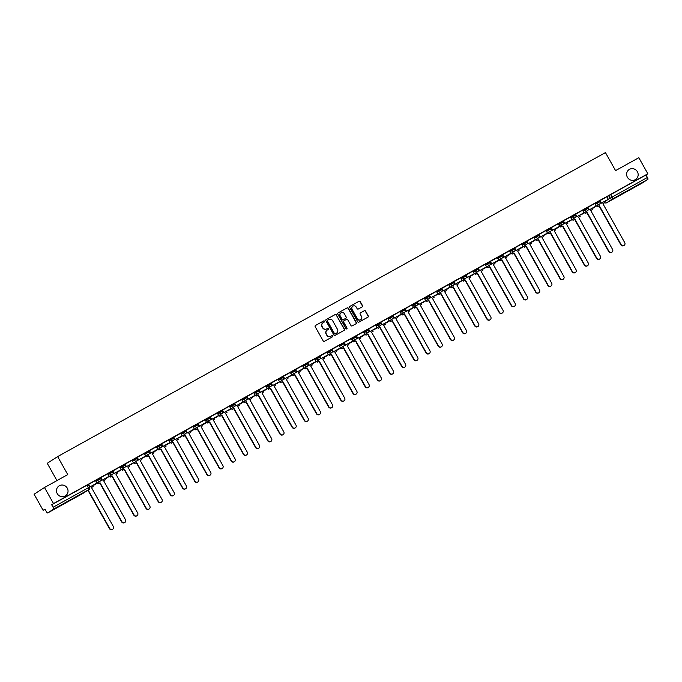 <?xml version="1.0" encoding="UTF-8"?>
<svg xmlns="http://www.w3.org/2000/svg" width="682" height="682" viewBox="0 0 682 682"><rect width="100%" height="100%" fill="white"/><g stroke="black" fill="none" stroke-linecap="round" stroke-linejoin="round"><path stroke-width="1.02" d="M324.487 321.188A0.639 0.614 57.1 0 0 323.643 320.932L315.502 325.45A0.912 0.878 57.1 0 0 315.178 326.669L323.191 340.932A0.912 0.878 57.1 0 0 324.402 341.307L332.543 336.789A0.639 0.614 57.1 0 0 332.765 335.936A0.639 0.614 57.1 0 0 331.921 335.68L330.864 336.26A2.907 2.805 57.1 0 1 326.985 335.084L326.32 333.899A2.907 2.805 57.1 0 1 327.351 329.994L328.4 329.415A0.639 0.614 57.1 0 0 328.63 328.562A0.639 0.614 57.1 0 0 327.778 328.306L326.729 328.886A2.907 2.805 57.1 0 1 322.85 327.71L322.185 326.525A2.907 2.805 57.1 0 1 323.208 322.629L324.265 322.04A0.639 0.614 57.1 0 0 324.487 321.188M324.172 322.092A0.639 0.614 57.1 0 0 323.438 321.069L315.365 325.544M332.449 336.84A0.639 0.614 57.1 0 0 331.708 335.808L330.864 336.26M328.306 329.466A0.639 0.614 57.1 0 0 327.573 328.434L326.729 328.886M627.397 177.277A5.925 5.712 57.1 0 0 635.607 179.485A5.925 5.712 57.1 0 0 637.389 171.736A5.925 5.712 57.1 0 0 629.171 169.528A5.925 5.712 57.1 0 0 627.397 177.277M57.262 493.657A5.925 5.712 57.1 0 0 65.481 495.865A5.925 5.712 57.1 0 0 67.254 488.107A5.925 5.712 57.1 0 0 59.044 485.899A5.925 5.712 57.1 0 0 57.262 493.657M362.193 306.866A0.912 0.878 57.1 0 0 362.517 305.647L360.267 301.649A0.912 0.878 57.1 0 0 359.056 301.282L350.019 306.295A0.912 0.878 57.1 0 0 349.695 307.514L357.709 321.785A0.912 0.878 57.1 0 0 358.92 322.151L367.956 317.13A0.912 0.878 57.1 0 0 368.28 315.911L365.561 311.077A0.912 0.878 57.1 0 0 364.35 310.711L360.488 312.859A0.912 0.878 57.1 0 0 360.164 314.078L361.511 316.474A2.43 2.344 57.1 0 1 360.778 319.653A2.43 2.344 57.1 0 1 357.411 318.75L352.142 309.355A2.43 2.344 57.1 0 1 352.867 306.175A2.43 2.344 57.1 0 1 356.234 307.079L357.112 308.648A0.912 0.878 57.1 0 0 358.323 309.014L362.193 306.866M83.042 493.333A1.85 1.85 0 0 0 83.144 493.274A1.85 1.782 57.1 0 1 83.051 493.333A1.85 0.494 61 0 1 83.034 493.342A1.85 0.494 61 0 1 83.042 493.333L47.68 512.958L88.933 489.531L53.571 509.147L47.689 512.949A1.85 0.494 -119 0 0 47.689 512.949A1.85 0.494 -119 0 1 46.367 511.602L44.961 509.104L43.119 510.289L34.1 494.22L44.492 487.502L67.757 474.595L57.646 456.582L605.454 152.597L615.565 170.611L638.829 157.695L647.84 173.774L53.511 503.572L51.679 504.765L53.077 507.263L89.589 487.05M44.492 487.502L53.511 503.572M336.439 314.871A0.912 0.878 57.1 0 0 335.229 314.504L326.192 319.517A0.912 0.878 57.1 0 0 325.868 320.736L333.873 335.007A0.912 0.878 57.1 0 0 335.084 335.373L344.129 330.352A0.912 0.878 57.1 0 0 344.453 329.142L336.235 314.999A0.912 0.878 57.1 0 0 335.024 314.632L326.056 319.611M338.102 312.91L347.147 307.889A0.912 0.878 57.1 0 1 348.357 308.255L356.362 322.526A0.912 0.878 57.1 0 1 356.047 323.745L352.176 325.894A0.912 0.878 57.1 0 1 350.966 325.527L347.718 319.739A0.912 0.878 57.1 0 0 346.507 319.372L343.941 320.796A0.912 0.878 57.1 0 0 343.617 322.015L346.993 328.033A0.639 0.614 57.1 0 1 346.806 328.869A0.639 0.614 57.1 0 1 345.927 328.63L337.786 314.121A0.912 0.878 57.1 0 1 338.102 312.91L338.008 312.97M606.946 196.825L608.668 195.717L610.075 198.223L647.406 177.465A1.85 0.494 61 0 1 647.9 179.349L642.018 183.151A1.85 0.494 61 0 1 642.009 183.151A1.85 0.494 61 0 1 642.001 183.16L606.656 202.767A1.85 1.782 -122.9 0 1 604.192 202.025L610.075 198.223A1.85 1.782 -122.9 0 0 612.538 198.965L606.656 202.767A1.85 0.494 61 0 1 606.648 202.776L642.009 183.151M43.119 510.289L45.029 509.232M56.956 480.588L47.254 463.3L57.646 456.582M647.84 173.774L646.007 174.959L647.406 177.465M53.571 509.147A1.85 0.494 -119 0 0 53.077 507.263M96.878 483.061L89.683 487.084L96.878 483.061L95.514 480.537L88.276 484.578M101.03 478.9L101.84 480.333L109.052 476.309L107.688 473.777L100.45 477.818M113.212 472.14L114.013 473.581L121.234 469.548L119.87 467.025L112.632 471.057M125.386 465.388L126.196 466.82L133.408 462.788L132.044 460.265L124.806 464.306M137.559 458.628L138.369 460.06L145.59 456.036L144.217 453.513L136.98 457.545M156.357 446.778L149.162 450.785M161.915 445.116L162.725 446.548L169.937 442.516L168.573 439.992L161.336 444.033M174.098 438.356L174.899 439.796L182.12 435.764L180.756 433.24L173.509 437.273M186.271 431.595L187.081 433.036L194.293 429.004L192.929 426.48L185.692 430.513M198.445 424.843L199.255 426.276L206.476 422.252L205.103 419.72L197.865 423.761M210.627 418.083L211.429 419.524L218.649 415.491L217.285 412.968L210.047 417M222.801 411.331L223.611 412.763L230.823 408.731L229.459 406.208L222.221 410.249M234.983 404.571L235.784 406.003L243.005 401.979L241.633 399.447L234.395 403.488M247.157 397.811L247.958 399.251L255.179 395.219L253.815 392.696L246.577 396.728M259.331 391.059L260.14 392.491L267.353 388.459L265.989 385.935L258.751 389.976M271.513 384.298L272.314 385.739L279.535 381.707L278.171 379.183L270.933 383.216M283.686 377.538L284.496 378.979L291.708 374.947L290.344 372.423L283.107 376.455M295.86 370.786L296.67 372.219L303.891 368.195L302.518 365.663L295.28 369.704M308.042 364.026L308.844 365.467L316.064 361.434L314.7 358.911L307.463 362.943M320.216 357.266L321.026 358.706L328.238 354.674L326.874 352.151L319.636 356.192M332.398 350.514L333.2 351.946L340.42 347.922L339.056 345.39L331.81 349.431M344.572 343.754L345.382 345.194L352.594 341.162L351.23 338.639L343.992 342.671M356.746 337.002L357.556 338.434L364.776 334.402L363.404 331.878L356.166 335.919M368.928 330.241L369.729 331.674L376.95 327.65L375.586 325.126L368.348 329.159M387.726 318.392L380.522 322.398M393.284 316.729L394.085 318.162L401.306 314.129L399.933 311.606L392.696 315.647M405.458 309.969L406.259 311.41L413.48 307.377L412.116 304.854L404.878 308.886M417.631 303.209L418.441 304.649L425.653 300.617L424.289 298.094L417.052 302.126M429.813 296.457L430.615 297.889L437.835 293.865L436.471 291.333L429.234 295.374M448.611 284.607L441.407 288.614M454.161 282.945L454.971 284.377L462.191 280.345L460.819 277.821L453.581 281.862M466.343 276.184L467.144 277.617L474.365 273.593L473.001 271.061L465.763 275.102M478.517 269.424L479.327 270.865L486.539 266.833L485.175 264.309L477.937 268.341M490.699 262.672L491.5 264.105L498.721 260.072L497.357 257.549L490.111 261.59M502.873 255.912L503.683 257.353L510.895 253.32L509.531 250.797L502.293 254.829M515.046 249.152L515.856 250.592L523.077 246.56L521.704 244.037L514.467 248.069M527.229 242.4L528.03 243.832L535.251 239.808L533.887 237.276L526.649 241.317M539.402 235.64L540.212 237.08L547.424 233.048L546.06 230.525L538.823 234.557M551.585 228.879L552.386 230.32L559.607 226.288L558.234 223.764L550.996 227.805M563.758 222.127L564.56 223.56L571.78 219.536L570.416 217.004L563.179 221.045M575.932 215.367L576.742 216.808L583.954 212.775L582.59 210.252L575.352 214.284M588.114 208.615L588.916 210.047L596.136 206.015L594.772 203.492L587.534 207.533M600.288 201.855L601.098 203.287L608.31 199.263L606.946 196.74L599.708 200.772M594.772 203.586L596.494 202.477L596.989 203.364L600.109 201.633A1.85 1.782 -122.9 0 1 599.452 204.114A1.85 1.782 -122.9 0 1 596.989 203.364L595.267 204.472M582.59 210.346L584.312 209.229L584.815 210.116L587.935 208.385A1.85 1.782 -122.9 0 1 587.279 210.866A1.85 1.782 -122.9 0 1 584.815 210.116L583.093 211.232M570.416 217.098L572.138 215.989L572.633 216.876L575.761 215.145A1.85 1.782 -122.9 0 1 575.105 217.626A1.85 1.782 -122.9 0 1 572.633 216.876L570.911 217.984M558.243 223.858L559.956 222.741L560.459 223.636L563.579 221.897A1.85 1.782 -122.9 0 1 562.923 224.387A1.85 1.782 -122.9 0 1 560.459 223.636L558.737 224.745M546.06 230.618L547.782 229.502L548.277 230.388L551.406 228.658A1.85 1.782 -122.9 0 1 550.749 231.138A1.85 1.782 -122.9 0 1 548.277 230.388L546.563 231.505M533.887 237.37L535.609 236.262L536.103 237.148L539.223 235.418A1.85 1.782 -122.9 0 1 538.575 237.899A1.85 1.782 -122.9 0 1 536.103 237.148L534.381 238.257M521.704 244.13L523.426 243.014L523.929 243.909L527.05 242.17A1.85 1.782 -122.9 0 1 526.393 244.65A1.85 1.782 -122.9 0 1 523.929 243.909L522.207 245.017M509.531 250.882L511.253 249.774L511.747 250.661L514.876 248.93A1.85 1.782 -122.9 0 1 514.219 251.411A1.85 1.782 -122.9 0 1 511.747 250.661L510.025 251.777M497.357 257.643L499.071 256.534L499.574 257.421L502.694 255.69A1.85 1.782 -122.9 0 1 502.037 258.171A1.85 1.782 -122.9 0 1 499.574 257.421L497.851 258.529M485.175 264.403L486.897 263.286L487.4 264.173L490.52 262.442A1.85 1.782 -122.9 0 1 489.864 264.923A1.85 1.782 -122.9 0 1 487.4 264.173L485.678 265.289M473.001 271.155L474.723 270.046L475.218 270.933L478.338 269.202A1.85 1.782 -122.9 0 1 477.69 271.683A1.85 1.782 -122.9 0 1 475.218 270.933L473.496 272.05M460.819 277.915L462.541 276.798L463.044 277.693L466.164 275.954A1.85 1.782 -122.9 0 1 465.508 278.444A1.85 1.782 -122.9 0 1 463.044 277.693L461.322 278.802M448.645 284.675L450.367 283.559L450.862 284.445L453.99 282.715A1.85 1.782 -122.9 0 1 453.334 285.195A1.85 1.782 -122.9 0 1 450.862 284.445L449.148 285.562M436.471 291.427L438.194 290.319L438.688 291.205L441.808 289.475A1.85 1.782 -122.9 0 1 441.152 291.956A1.85 1.782 -122.9 0 1 438.688 291.205L436.966 292.314M424.289 298.187L426.011 297.071L426.514 297.966L429.634 296.227A1.85 1.782 -122.9 0 1 428.978 298.707A1.85 1.782 -122.9 0 1 426.514 297.966L424.792 299.074M412.116 304.939L413.838 303.831L414.332 304.718L417.461 302.987A1.85 1.782 -122.9 0 1 416.804 305.468A1.85 1.782 -122.9 0 1 414.332 304.718L412.61 305.834M399.942 311.7L401.655 310.591L402.158 311.478L405.279 309.747A1.85 1.782 -122.9 0 1 404.622 312.228A1.85 1.782 -122.9 0 1 402.158 311.478L400.436 312.586M387.76 318.46L389.482 317.343L389.985 318.23L393.105 316.499A1.85 1.782 -122.9 0 1 392.448 318.98A1.85 1.782 -122.9 0 1 389.985 318.23L388.263 319.347M375.586 325.212L377.308 324.103L377.802 324.99L380.923 323.259A1.85 1.782 -122.9 0 1 380.275 325.74A1.85 1.782 -122.9 0 1 377.802 324.99L376.08 326.107M363.404 331.972L365.126 330.864L365.629 331.75L368.749 330.02A1.85 1.782 -122.9 0 1 368.092 332.501A1.85 1.782 -122.9 0 1 365.629 331.75L363.907 332.859M351.23 338.732L352.952 337.616L353.447 338.502L356.575 336.772A1.85 1.782 -122.9 0 1 355.919 339.252A1.85 1.782 -122.9 0 1 353.447 338.502L351.724 339.619M339.056 345.484L340.77 344.376L341.273 345.262L344.393 343.532A1.85 1.782 -122.9 0 1 343.737 346.013A1.85 1.782 -122.9 0 1 341.273 345.262L339.551 346.371M326.874 352.244L328.596 351.128L329.099 352.023L332.219 350.284A1.85 1.782 -122.9 0 1 331.563 352.773A1.85 1.782 -122.9 0 1 329.099 352.023L327.377 353.131M314.7 359.005L316.422 357.888L316.917 358.775L320.037 357.044A1.85 1.782 -122.9 0 1 319.389 359.525A1.85 1.782 -122.9 0 1 316.917 358.775L315.195 359.891M302.518 365.757L304.24 364.648L304.743 365.535L307.863 363.804A1.85 1.782 -122.9 0 1 307.207 366.285A1.85 1.782 -122.9 0 1 304.743 365.535L303.021 366.643M290.344 372.517L292.067 371.4L292.561 372.295L295.69 370.556A1.85 1.782 -122.9 0 1 295.033 373.037A1.85 1.782 -122.9 0 1 292.561 372.295L290.847 373.404M278.171 379.269L279.893 378.16L280.387 379.047L283.507 377.317A1.85 1.782 -122.9 0 1 282.86 379.797A1.85 1.782 -122.9 0 1 280.387 379.047L278.665 380.164M265.989 386.029L267.711 384.921L268.214 385.807L271.334 384.077A1.85 1.782 -122.9 0 1 270.677 386.558A1.85 1.782 -122.9 0 1 268.214 385.807L266.492 386.916M253.815 392.789L255.537 391.673L256.031 392.559L259.16 390.829A1.85 1.782 -122.9 0 1 258.504 393.309A1.85 1.782 -122.9 0 1 256.031 392.559L254.309 393.676M241.641 399.541L243.355 398.433L243.858 399.32L246.978 397.589A1.85 1.782 -122.9 0 1 246.321 400.07A1.85 1.782 -122.9 0 1 243.858 399.32L242.136 400.436M229.459 406.302L231.181 405.185L231.684 406.08L234.804 404.341A1.85 1.782 -122.9 0 1 234.148 406.83A1.85 1.782 -122.9 0 1 231.684 406.08L229.962 407.188M217.285 413.062L219.007 411.945L219.502 412.832L222.622 411.101A1.85 1.782 -122.9 0 1 221.974 413.582A1.85 1.782 -122.9 0 1 219.502 412.832L217.78 413.948M205.103 419.814L206.825 418.705L207.328 419.592L210.448 417.861A1.85 1.782 -122.9 0 1 209.792 420.342A1.85 1.782 -122.9 0 1 207.328 419.592L205.606 420.7M192.929 426.574L194.651 425.457L195.146 426.352L198.274 424.613A1.85 1.782 -122.9 0 1 197.618 427.094A1.85 1.782 -122.9 0 1 195.146 426.352L193.424 427.461M180.756 433.326L182.478 432.218L182.972 433.104L186.092 431.374A1.85 1.782 -122.9 0 1 185.436 433.854A1.85 1.782 -122.9 0 1 182.972 433.104L181.25 434.221M168.573 440.086L170.295 438.978L170.798 439.864L173.919 438.134A1.85 1.782 -122.9 0 1 173.262 440.615A1.85 1.782 -122.9 0 1 170.798 439.864L169.076 440.973M156.4 446.846L158.122 445.73L158.616 446.616L161.736 444.886A1.85 1.782 -122.9 0 1 161.088 447.366A1.85 1.782 -122.9 0 1 158.616 446.616L156.894 447.733M144.217 453.598L145.939 452.49L146.442 453.377L149.563 451.646A1.85 1.782 -122.9 0 1 148.906 454.127A1.85 1.782 -122.9 0 1 146.442 453.377L144.72 454.493M132.044 460.359L133.766 459.25L134.26 460.137L137.389 458.406A1.85 1.782 -122.9 0 1 136.732 460.887A1.85 1.782 -122.9 0 1 134.26 460.137L132.547 461.245M119.87 467.119L121.592 466.002L122.087 466.889L125.207 465.158A1.85 1.782 -122.9 0 1 124.559 467.639A1.85 1.782 -122.9 0 1 122.087 466.889L120.364 468.005M107.688 473.871L109.41 472.762L109.913 473.649L113.033 471.918A1.85 1.782 -122.9 0 1 112.377 474.399A1.85 1.782 -122.9 0 1 109.913 473.649L108.191 474.757M95.514 480.631L97.236 479.514L97.731 480.409L100.859 478.67A1.85 1.782 -122.9 0 1 100.203 481.151A1.85 1.782 -122.9 0 1 97.731 480.409L96.009 481.518M599.614 200.738L596.494 202.477M587.432 207.499L584.312 209.229M575.258 214.259L572.138 215.989M563.085 221.011L559.956 222.741M550.903 227.771L547.782 229.502M538.729 234.523L535.609 236.262M526.555 241.283L523.426 243.014M514.373 248.043L511.253 249.774M502.199 254.795L499.071 256.534M490.017 261.556L486.897 263.286M477.843 268.316L474.723 270.046M465.67 275.068L462.541 276.798M453.487 281.828L450.367 283.559M441.314 288.588L438.194 290.319M429.131 295.34L426.011 297.071M416.958 302.1L413.838 303.831M404.784 308.852L401.655 310.591M392.602 315.613L389.482 317.343M380.428 322.373L377.308 324.103M368.254 329.125L365.126 330.864M356.072 335.885L352.952 337.616M343.899 342.645L340.77 344.376M331.716 349.397L328.596 351.128M319.543 356.157L316.422 357.888M307.369 362.909L304.24 364.648M295.187 369.67L292.067 371.4M283.013 376.43L279.893 378.16M270.831 383.182L267.711 384.921M258.657 389.942L255.537 391.673M246.483 396.702L243.355 398.433M234.301 403.454L231.181 405.185M222.127 410.214L219.007 411.945M209.954 416.975L206.825 418.705M197.771 423.727L194.651 425.457M185.598 430.487L182.478 432.218M173.416 437.239L170.295 438.978M161.242 443.999L158.122 445.73M149.068 450.759L145.939 452.49M136.886 457.511L133.766 459.25M124.712 464.272L121.592 466.002M112.53 471.032L109.41 472.762M100.356 477.784L97.236 479.514M646.007 174.959L608.668 195.717M51.679 504.765L88.183 484.544M322.953 322.791A2.907 2.805 57.1 0 0 321.972 326.661L322.185 326.525M326.516 329.022A2.907 2.805 57.1 0 1 322.646 327.846L321.972 326.661M327.096 330.165A2.907 2.805 57.1 0 0 326.115 334.027L326.32 333.899M330.659 336.397A2.907 2.805 57.1 0 1 326.78 335.22L326.115 334.027M344.06 330.395A0.912 0.878 57.1 0 0 344.24 329.27L336.235 314.999M327.658 320.156A0.639 0.614 57.1 0 0 327.428 321.009L334.461 333.541A0.639 0.614 57.1 0 0 335.305 333.796L336.422 333.183A2.907 2.805 57.1 0 0 337.445 329.278L332.646 320.719A2.907 2.805 57.1 0 0 328.767 319.543L327.658 320.156M327.59 320.199L327.445 320.293A0.639 0.614 57.1 0 0 327.224 321.145L327.428 321.009M336.465 333.148A2.907 2.805 57.1 0 1 336.209 333.31L335.101 333.933A0.639 0.614 57.1 0 1 334.248 333.668L327.224 321.145M337.965 313.004L347.147 307.889M355.97 323.78A0.912 0.878 57.1 0 0 356.157 322.663L348.152 308.392A0.912 0.878 57.1 0 0 346.933 308.025M343.839 320.855L343.728 320.924A0.912 0.878 57.1 0 0 343.404 322.143L346.993 328.033M346.695 328.929A0.639 0.614 57.1 0 0 346.788 328.17M344.342 313.729A2.43 2.344 57.1 0 0 340.974 312.825A2.43 2.344 57.1 0 0 340.25 316.005L342.1 319.312A0.912 0.878 57.1 0 0 343.31 319.688L345.885 318.255A0.912 0.878 57.1 0 0 346.2 317.045L344.342 313.729M340.872 312.893A2.43 2.344 57.1 0 0 340.037 316.141L340.25 316.005M345.765 318.332A0.912 0.878 57.1 0 1 345.672 318.392L343.106 319.815A0.912 0.878 57.1 0 1 341.895 319.449L340.037 316.141M352.764 306.244A2.43 2.344 57.1 0 0 351.929 309.492L352.142 309.355M360.676 319.722A2.43 2.344 57.1 0 1 357.197 318.886L351.929 309.492M367.888 317.173A0.912 0.878 57.1 0 0 368.067 316.047L365.356 311.214A0.912 0.878 57.1 0 0 364.145 310.847L360.343 312.953M362.125 306.909A0.912 0.878 57.1 0 0 362.312 305.783L360.062 301.776A0.912 0.878 57.1 0 0 358.851 301.41L349.883 306.388M112.521 529.309A2.131 2.055 -122.9 0 1 109.435 528.61L109.708 528.439A2.131 2.055 57.1 0 0 112.658 529.232A2.131 2.055 57.1 0 0 113.297 526.444L91.456 487.519L93.136 486.581L92.522 485.507M93.136 486.581L91.465 487.536M109.435 528.61L87.884 490.205M89.93 486.914L88.524 484.416M109.708 528.439L88.157 490.034M124.695 522.557A2.131 2.055 -122.9 0 1 121.618 521.849L121.882 521.679A2.131 2.055 57.1 0 0 124.84 522.472A2.131 2.055 57.1 0 0 125.479 519.684L103.63 480.759L105.309 479.83L104.704 478.747M105.309 479.83L103.638 480.776M121.618 521.849L99.768 482.924L98.089 483.853L97.816 482.703M97.543 482.882L98.089 483.853M109.052 476.309L102.112 480.162L100.706 477.656M121.882 521.679L100.041 482.754L98.361 483.683M136.877 515.797A2.131 2.055 -122.9 0 1 133.791 515.098L134.064 514.919A2.131 2.055 57.1 0 0 137.014 515.711A2.131 2.055 57.1 0 0 137.653 512.932L115.812 473.999L117.483 473.069L116.878 471.987M117.483 473.069L115.821 474.016M133.791 515.098L111.95 476.164L110.271 477.102L109.99 475.942M109.717 476.121L110.271 477.102M121.234 469.548L114.286 473.402L112.88 470.904M134.064 514.919L112.215 475.993L110.535 476.923M149.051 509.036A2.131 2.055 -122.9 0 1 145.974 508.337L146.238 508.167A2.131 2.055 57.1 0 0 149.188 508.96A2.131 2.055 57.1 0 0 149.827 506.172L127.986 467.247L129.665 466.309L129.06 465.235M129.665 466.309L127.994 467.264M145.974 508.337L124.124 469.412L122.445 470.341L122.163 469.19M121.899 469.361L122.445 470.341M133.408 462.788L126.46 466.65L125.062 464.144M146.238 508.167L124.397 469.233L122.717 470.171M161.233 502.284A2.131 2.055 -122.9 0 1 158.147 501.585L158.42 501.406A2.131 2.055 57.1 0 0 161.37 502.199A2.131 2.055 57.1 0 0 162.009 499.412L140.16 460.486L141.839 459.557L141.234 458.474M141.839 459.557L140.177 460.503M158.147 501.585L136.298 462.652L134.627 463.581L134.345 462.43M134.073 462.609L134.627 463.581M145.59 456.036L138.642 459.89L137.235 457.383M158.42 501.406L136.571 462.481L134.891 463.41M173.407 495.524A2.131 2.055 -122.9 0 1 170.321 494.825L170.594 494.646A2.131 2.055 57.1 0 0 173.543 495.439A2.131 2.055 57.1 0 0 174.183 492.66L152.342 453.726L154.021 452.797L153.407 451.714M154.021 452.797L152.35 453.752M170.321 494.825L148.48 455.9L146.8 456.829L146.519 455.67M146.246 455.849L146.8 456.829M149.742 451.868L150.543 453.308L157.764 449.276L150.816 453.129L149.409 450.632M157.764 449.276L156.357 446.77M170.594 494.646L148.744 455.721L147.073 456.65M185.581 488.764A2.131 2.055 -122.9 0 1 182.503 488.065L182.767 487.894A2.131 2.055 57.1 0 0 185.726 488.687A2.131 2.055 57.1 0 0 186.365 485.899L164.515 446.974L166.195 446.045L165.59 444.962M166.195 446.045L164.524 446.991M182.503 488.065L160.654 449.14L158.974 450.069L158.701 448.918M158.429 449.088L158.974 450.069M169.937 442.516L162.989 446.378L161.591 443.871M182.767 487.894L160.926 448.961L159.247 449.898M197.763 482.012A2.131 2.055 -122.9 0 1 194.677 481.313L194.95 481.134A2.131 2.055 57.1 0 0 197.899 481.927A2.131 2.055 57.1 0 0 198.539 479.139L176.689 440.214L178.369 439.285L177.763 438.202M178.369 439.285L176.706 440.231M194.677 481.313L172.836 442.379L171.156 443.317L170.875 442.158M170.602 442.337L171.156 443.317M182.12 435.764L175.172 439.617L173.765 437.111M194.95 481.134L173.1 442.209L171.421 443.138M209.937 475.252A2.131 2.055 -122.9 0 1 206.851 474.553L207.123 474.382A2.131 2.055 57.1 0 0 210.073 475.175A2.131 2.055 57.1 0 0 210.712 472.387L188.871 433.454L190.551 432.524L189.946 431.442M190.551 432.524L188.88 433.479M206.851 474.553L185.01 435.627L183.33 436.557L183.049 435.406M182.785 435.576L183.33 436.557M194.293 429.004L187.345 432.857L185.939 430.359M207.123 474.382L185.282 435.448L183.603 436.378M222.11 468.5A2.131 2.055 -122.9 0 1 219.033 467.792L219.306 467.622A2.131 2.055 57.1 0 0 222.255 468.415A2.131 2.055 57.1 0 0 222.895 465.627L201.045 426.702L202.725 425.773L202.119 424.69M202.725 425.773L201.054 426.719M219.033 467.792L197.183 428.867L195.504 429.796L195.231 428.646M194.958 428.816L195.504 429.796M206.476 422.252L199.528 426.105L198.121 423.599M219.306 467.622L197.456 428.697L195.777 429.626M234.293 461.74A2.131 2.055 -122.9 0 1 231.207 461.041L231.479 460.862A2.131 2.055 57.1 0 0 234.429 461.654A2.131 2.055 57.1 0 0 235.068 458.875L213.227 419.942L214.898 419.012L214.293 417.93M214.898 419.012L213.236 419.959M231.207 461.041L209.365 422.107L207.686 423.045L207.405 421.885M207.132 422.064L207.686 423.045M218.649 415.491L211.701 419.345L210.295 416.838M231.479 460.862L209.63 421.936L207.959 422.866M246.466 454.979A2.131 2.055 -122.9 0 1 243.389 454.28L243.653 454.11A2.131 2.055 57.1 0 0 246.603 454.903A2.131 2.055 57.1 0 0 247.242 452.115L225.401 413.19L227.08 412.252L226.475 411.178M227.08 412.252L225.41 413.207M243.389 454.28L221.539 415.355L219.86 416.284L219.578 415.133M219.314 415.304L219.86 416.284M230.823 408.731L223.875 412.593L222.477 410.087M243.653 454.11L221.812 415.176L220.133 416.114M258.649 448.227A2.131 2.055 -122.9 0 1 255.562 447.52L255.835 447.349A2.131 2.055 57.1 0 0 258.785 448.142A2.131 2.055 57.1 0 0 259.424 445.355L237.575 406.429L239.254 405.5L238.649 404.417M239.254 405.5L237.592 406.446M255.562 447.52L233.713 408.595L232.042 409.524L231.761 408.373M231.488 408.552L232.042 409.524M243.005 401.979L236.057 405.833L234.651 403.326M255.835 447.349L233.986 408.424L232.306 409.353M270.822 441.467A2.131 2.055 -122.9 0 1 267.736 440.768L268.009 440.589A2.131 2.055 57.1 0 0 270.959 441.382A2.131 2.055 57.1 0 0 271.598 438.603L249.757 399.669L251.436 398.74L250.823 397.657M251.436 398.74L249.765 399.695M267.736 440.768L245.895 401.843L244.216 402.772L243.934 401.613M243.67 401.792L244.216 402.772M255.179 395.219L248.231 399.072L246.824 396.574M268.009 440.589L246.168 401.664L244.488 402.593M282.996 434.707A2.131 2.055 -122.9 0 1 279.918 434.008L280.183 433.837A2.131 2.055 57.1 0 0 283.141 434.63A2.131 2.055 57.1 0 0 283.78 431.842L261.931 392.917L263.61 391.98L263.005 390.905M263.61 391.98L261.939 392.934M279.918 434.008L258.069 395.083L256.389 396.012L256.117 394.861M255.844 395.031L256.389 396.012M267.353 388.459L260.413 392.32L259.007 389.814M280.183 433.837L258.342 394.904L256.662 395.841M295.178 427.955A2.131 2.055 -122.9 0 1 292.092 427.256L292.365 427.077A2.131 2.055 57.1 0 0 295.315 427.87A2.131 2.055 57.1 0 0 295.954 425.082L274.113 386.157L275.784 385.228L275.178 384.145M275.784 385.228L274.121 386.174M292.092 427.256L270.251 388.322L268.572 389.26L268.29 388.101M268.017 388.28L268.572 389.26M279.535 381.707L272.587 385.56L271.18 383.054M292.365 427.077L270.515 388.152L268.836 389.081M307.352 421.195A2.131 2.055 -122.9 0 1 304.274 420.496L304.539 420.317A2.131 2.055 57.1 0 0 307.488 421.118A2.131 2.055 57.1 0 0 308.128 418.33L286.287 379.397L287.966 378.467L287.361 377.385M287.966 378.467L286.295 379.422M304.274 420.496L282.425 381.57L280.745 382.5L280.464 381.349M280.2 381.519L280.745 382.5M291.708 374.947L284.761 378.8L283.362 376.302M304.539 420.317L282.698 381.391L281.018 382.321M319.534 414.434A2.131 2.055 -122.9 0 1 316.448 413.735L316.721 413.565A2.131 2.055 57.1 0 0 319.67 414.358A2.131 2.055 57.1 0 0 320.31 411.57L298.46 372.645L300.14 371.716L299.534 370.633M300.14 371.716L298.477 372.662M316.448 413.735L294.598 374.81L292.928 375.739L292.646 374.589M292.373 374.759L292.928 375.739M303.891 368.195L296.943 372.048L295.536 369.542M316.721 413.565L294.871 374.64L293.192 375.569M331.708 407.683A2.131 2.055 -122.9 0 1 328.622 406.983L328.895 406.804A2.131 2.055 57.1 0 0 331.844 407.597A2.131 2.055 57.1 0 0 332.484 404.818L310.642 365.884L312.322 364.955L311.708 363.873M312.322 364.955L310.651 365.902M328.622 406.983L306.781 368.05L305.101 368.988L304.82 367.828M304.547 368.007L305.101 368.988M316.064 361.434L309.117 365.288L307.71 362.781M328.895 406.804L307.045 367.879L305.374 368.809M343.881 400.922A2.131 2.055 -122.9 0 1 340.804 400.223L341.068 400.053A2.131 2.055 57.1 0 0 344.026 400.846A2.131 2.055 57.1 0 0 344.666 398.058L322.816 359.133L324.496 358.195L323.89 357.121M324.496 358.195L322.825 359.15M340.804 400.223L318.954 361.298L317.275 362.227L317.002 361.076M316.729 361.247L317.275 362.227M328.238 354.674L321.29 358.527L319.892 356.03M341.068 400.053L319.227 361.119L317.548 362.057M356.064 394.17A2.131 2.055 -122.9 0 1 352.978 393.463L353.25 393.292A2.131 2.055 57.1 0 0 356.2 394.085A2.131 2.055 57.1 0 0 356.839 391.298L334.99 352.372L336.669 351.443L336.064 350.36M336.669 351.443L335.007 352.389M352.978 393.463L331.137 354.538L329.457 355.467L329.176 354.316M328.903 354.495L329.457 355.467M340.42 347.922L333.472 351.776L332.066 349.269M353.25 393.292L331.401 354.367L329.721 355.296M368.237 387.41A2.131 2.055 -122.9 0 1 365.151 386.711L365.424 386.532A2.131 2.055 57.1 0 0 368.374 387.325A2.131 2.055 57.1 0 0 369.013 384.546L347.172 345.612L348.852 344.683L348.246 343.6M348.852 344.683L347.181 345.629M365.151 386.711L343.31 347.777L341.631 348.715L341.35 347.556M341.085 347.735L341.631 348.715M352.594 341.162L345.646 345.015L344.24 342.517M365.424 386.532L343.583 347.607L341.904 348.536M380.411 380.65A2.131 2.055 -122.9 0 1 377.334 379.951L377.606 379.78A2.131 2.055 57.1 0 0 380.556 380.573A2.131 2.055 57.1 0 0 381.195 377.785L359.346 338.86L361.025 337.922L360.42 336.848M361.025 337.922L359.354 338.877M377.334 379.951L355.484 341.026L353.805 341.955L353.532 340.804M353.259 340.974L353.805 341.955M364.776 334.402L357.828 338.263L356.422 335.757M377.606 379.78L355.757 340.847L354.077 341.784M392.593 373.898A2.131 2.055 -122.9 0 1 389.507 373.199L389.78 373.02A2.131 2.055 57.1 0 0 392.73 373.813A2.131 2.055 57.1 0 0 393.369 371.025L371.528 332.1L373.199 331.171L372.594 330.088M373.199 331.171L371.537 332.117M389.507 373.199L367.666 334.265L365.987 335.194L365.705 334.044M365.433 334.223L365.987 335.194M376.95 327.65L370.002 331.503L368.595 328.997M389.78 373.02L367.93 334.095L366.26 335.024M404.767 367.138A2.131 2.055 -122.9 0 1 401.689 366.439L401.954 366.26A2.131 2.055 57.1 0 0 404.903 367.052A2.131 2.055 57.1 0 0 405.543 364.273L383.702 325.34L385.381 324.41L384.776 323.328M385.381 324.41L383.71 325.365M401.689 366.439L379.84 327.513L378.16 328.443L377.879 327.283M377.615 327.462L378.16 328.443M381.102 323.481L381.911 324.922L389.124 320.89L382.176 324.743L380.778 322.245M389.124 320.89L387.717 318.383M401.954 366.26L380.113 327.334L378.433 328.264M416.949 360.377A2.131 2.055 -122.9 0 1 413.863 359.678L414.136 359.508A2.131 2.055 57.1 0 0 417.086 360.301A2.131 2.055 57.1 0 0 417.725 357.513L395.875 318.588L397.555 317.659L396.95 316.576M397.555 317.659L395.892 318.605M413.863 359.678L392.014 320.753L390.343 321.682L390.061 320.531M389.789 320.702L390.343 321.682M401.306 314.129L394.358 317.991L392.951 315.485M414.136 359.508L392.286 320.574L390.607 321.512M429.123 353.626A2.131 2.055 -122.9 0 1 426.037 352.926L426.31 352.747A2.131 2.055 57.1 0 0 429.259 353.54A2.131 2.055 57.1 0 0 429.899 350.753L408.058 311.827L409.737 310.898L409.123 309.816M409.737 310.898L408.066 311.845M426.037 352.926L404.196 313.993L402.516 314.931L402.235 313.771M401.971 313.95L402.516 314.931M413.48 307.377L406.532 311.231L405.125 308.724M426.31 352.747L404.469 313.822L402.789 314.752M441.297 346.865A2.131 2.055 -122.9 0 1 438.219 346.166L438.483 345.996A2.131 2.055 57.1 0 0 441.442 346.788A2.131 2.055 57.1 0 0 442.081 344.001L420.231 305.076L421.911 304.138L421.305 303.055M421.911 304.138L420.24 305.093M438.219 346.166L416.37 307.241L414.69 308.17L414.417 307.019M414.145 307.19L414.69 308.17M425.653 300.617L418.714 304.47L417.307 301.973M438.483 345.996L416.642 307.062L414.963 307.991M453.479 340.113A2.131 2.055 -122.9 0 1 450.393 339.406L450.666 339.235A2.131 2.055 57.1 0 0 453.615 340.028A2.131 2.055 57.1 0 0 454.255 337.24L432.414 298.315L434.084 297.386L433.479 296.303M434.084 297.386L432.422 298.332M450.393 339.406L428.552 300.481L426.872 301.41L426.591 300.259M426.318 300.43L426.872 301.41M437.835 293.865L430.888 297.719L429.481 295.212M450.666 339.235L428.816 300.31L427.137 301.239M465.653 333.353A2.131 2.055 -122.9 0 1 462.567 332.654L462.839 332.475A2.131 2.055 57.1 0 0 465.789 333.268A2.131 2.055 57.1 0 0 466.428 330.489L444.587 291.555L446.267 290.626L445.661 289.543M446.267 290.626L444.596 291.572M462.567 332.654L440.725 293.72L439.046 294.658L438.765 293.499M438.5 293.678L439.046 294.658M441.987 289.697L442.797 291.137L450.009 287.105L443.061 290.958L441.663 288.452M450.009 287.105L448.603 284.599M462.839 332.475L440.998 293.55L439.319 294.479M477.835 326.593A2.131 2.055 -122.9 0 1 474.749 325.894L475.022 325.723A2.131 2.055 57.1 0 0 477.971 326.516A2.131 2.055 57.1 0 0 478.611 323.728L456.761 284.803L458.44 283.865L457.835 282.791M458.44 283.865L456.778 284.82M474.749 325.894L452.899 286.969L451.228 287.898L450.947 286.747M450.674 286.917L451.228 287.898M462.191 280.345L455.244 284.206L453.837 281.7M475.022 325.723L453.172 286.79L451.493 287.727M490.008 319.841A2.131 2.055 -122.9 0 1 486.922 319.142L487.195 318.963A2.131 2.055 57.1 0 0 490.145 319.756A2.131 2.055 57.1 0 0 490.784 316.968L468.943 278.043L470.623 277.114L470.009 276.031M470.623 277.114L468.952 278.06M486.922 319.142L465.081 280.208L463.402 281.137L463.121 279.987M462.848 280.166L463.402 281.137M474.365 273.593L467.417 277.446L466.011 274.94M487.195 318.963L465.346 280.038L463.675 280.967M502.182 313.081A2.131 2.055 -122.9 0 1 499.105 312.382L499.369 312.203A2.131 2.055 57.1 0 0 502.327 312.995A2.131 2.055 57.1 0 0 502.966 310.216L481.117 271.283L482.796 270.353L482.191 269.271M482.796 270.353L481.125 271.308M499.105 312.382L477.255 273.456L475.576 274.386L475.303 273.226M475.03 273.405L475.576 274.386M486.539 266.833L479.591 270.686L478.193 268.188M499.369 312.203L477.528 273.277L475.848 274.207M514.364 306.32A2.131 2.055 -122.9 0 1 511.278 305.621L511.551 305.451A2.131 2.055 57.1 0 0 514.501 306.244A2.131 2.055 57.1 0 0 515.14 303.456L493.291 264.531L494.97 263.593L494.365 262.519M494.97 263.593L493.308 264.548M511.278 305.621L489.437 266.696L487.758 267.625L487.477 266.474M487.204 266.645L487.758 267.625M498.721 260.072L491.773 263.934L490.367 261.428M511.551 305.451L489.702 266.517L488.022 267.455M526.538 299.568A2.131 2.055 -122.9 0 1 523.452 298.869L523.725 298.69A2.131 2.055 57.1 0 0 526.674 299.483A2.131 2.055 57.1 0 0 527.314 296.696L505.473 257.77L507.152 256.841L506.547 255.759M507.152 256.841L505.481 257.787M523.452 298.869L501.611 259.936L499.932 260.874L499.65 259.714M499.386 259.893L499.932 260.874M510.895 253.32L503.947 257.174L502.54 254.667M523.725 298.69L501.884 259.765L500.204 260.695M538.712 292.808A2.131 2.055 -122.9 0 1 535.634 292.109L535.899 291.93A2.131 2.055 57.1 0 0 538.857 292.731A2.131 2.055 57.1 0 0 539.496 289.944L517.647 251.01L519.326 250.081L518.721 248.998M519.326 250.081L517.655 251.036M535.634 292.109L513.785 253.184L512.105 254.113L511.832 252.962M511.56 253.133L512.105 254.113M523.077 246.56L516.129 250.413L514.722 247.916M535.899 291.93L514.058 253.005L512.378 253.934M550.894 286.048A2.131 2.055 -122.9 0 1 547.808 285.349L548.081 285.178A2.131 2.055 57.1 0 0 551.03 285.971A2.131 2.055 57.1 0 0 551.67 283.183L529.829 244.258L531.5 243.329L530.894 242.246M531.5 243.329L529.837 244.275M547.808 285.349L525.967 246.424L524.288 247.353L524.006 246.202M523.733 246.373L524.288 247.353M535.251 239.808L528.303 243.662L526.896 241.155M548.081 285.178L526.231 246.253L524.56 247.182M563.068 279.296A2.131 2.055 -122.9 0 1 559.99 278.597L560.254 278.418A2.131 2.055 57.1 0 0 563.204 279.211A2.131 2.055 57.1 0 0 563.843 276.432L542.002 237.498L543.682 236.569L543.077 235.486M543.682 236.569L542.011 237.515M559.99 278.597L538.141 239.663L536.461 240.601L536.18 239.442M535.916 239.621L536.461 240.601M547.424 233.048L540.476 236.901L539.078 234.395M560.254 278.418L538.413 239.493L536.734 240.422M575.25 272.536A2.131 2.055 -122.9 0 1 572.164 271.837L572.437 271.666A2.131 2.055 57.1 0 0 575.386 272.459A2.131 2.055 57.1 0 0 576.026 269.671L554.176 230.746L555.856 229.808L555.25 228.734M555.856 229.808L554.193 230.763M572.164 271.837L550.314 232.912L548.643 233.841L548.362 232.69M548.089 232.86L548.643 233.841M559.607 226.288L552.659 230.141L551.252 227.643M572.437 271.666L550.587 232.733L548.908 233.67M587.424 265.784A2.131 2.055 -122.9 0 1 584.338 265.076L584.61 264.906A2.131 2.055 57.1 0 0 587.56 265.699A2.131 2.055 57.1 0 0 588.199 262.911L566.358 223.986L568.038 223.057L567.424 221.974M568.038 223.057L566.367 224.003M584.338 265.076L562.497 226.151L560.817 227.08L560.536 225.93M560.272 226.109L560.817 227.08M571.78 219.536L564.832 223.389L563.426 220.883M584.61 264.906L562.769 225.981L561.09 226.91M599.597 259.024A2.131 2.055 -122.9 0 1 596.52 258.325L596.784 258.146A2.131 2.055 57.1 0 0 599.742 258.938A2.131 2.055 57.1 0 0 600.382 256.159L578.532 217.226L580.212 216.296L579.606 215.214M580.212 216.296L578.541 217.243M596.52 258.325L574.67 219.399L572.991 220.329L572.718 219.169M572.445 219.348L572.991 220.329M583.954 212.775L577.015 216.629L575.608 214.131M596.784 258.146L574.943 219.22L573.264 220.15M611.78 252.263A2.131 2.055 -122.9 0 1 608.694 251.564L608.966 251.394A2.131 2.055 57.1 0 0 611.916 252.187A2.131 2.055 57.1 0 0 612.555 249.399L590.706 210.474L592.385 209.536L591.78 208.462M592.385 209.536L590.723 210.491M608.694 251.564L586.852 212.639L585.173 213.568L584.892 212.417M584.619 212.588L585.173 213.568M596.136 206.015L589.188 209.877L587.782 207.371M608.966 251.394L587.117 212.46L585.437 213.398M623.953 245.511A2.131 2.055 -122.9 0 1 620.867 244.812L621.14 244.633A2.131 2.055 57.1 0 0 624.09 245.426A2.131 2.055 57.1 0 0 624.729 242.639L602.888 203.713L604.567 202.784L603.962 201.702M604.567 202.784L602.897 203.73M620.867 244.812L599.026 205.879L597.347 206.808L597.065 205.657M596.801 205.836L597.347 206.808M608.31 199.263L601.362 203.117L599.955 200.61M621.14 244.633L599.299 205.708L597.62 206.637M647.9 179.349L612.538 198.965A1.85 0.494 -119 0 0 612.052 197.081L610.646 194.583M94.508 484.834A1.85 1.782 -122.9 0 1 94.321 484.953A1.85 1.782 57.1 0 1 93.17 485.149M106.69 478.073A1.85 1.782 -122.9 0 1 106.494 478.201A1.85 1.782 57.1 0 1 105.343 478.389M118.864 471.313A1.85 1.782 -122.9 0 1 118.668 471.441A1.85 1.782 57.1 0 1 117.517 471.637M131.038 464.561A1.85 1.782 -122.9 0 1 130.85 464.689A1.85 1.782 57.1 0 1 129.699 464.877M143.22 457.801A1.85 1.782 -122.9 0 1 143.024 457.929A1.85 1.782 57.1 0 1 141.873 458.116M155.394 451.049A1.85 1.782 -122.9 0 1 155.198 451.169A1.85 1.782 57.1 0 1 154.047 451.365M167.576 444.289A1.85 1.782 -122.9 0 1 167.38 444.417A1.85 1.782 57.1 0 1 166.229 444.604M179.75 437.529A1.85 1.782 -122.9 0 1 179.554 437.656A1.85 1.782 57.1 0 1 178.403 437.844M191.923 430.777A1.85 1.782 -122.9 0 1 191.736 430.896A1.85 1.782 57.1 0 1 190.585 431.092M204.106 424.016A1.85 1.782 -122.9 0 1 203.909 424.144A1.85 1.782 57.1 0 1 202.759 424.332M216.279 417.256A1.85 1.782 -122.9 0 1 216.083 417.384A1.85 1.782 57.1 0 1 214.932 417.58M228.453 410.504A1.85 1.782 -122.9 0 1 228.265 410.624A1.85 1.782 57.1 0 1 227.115 410.82M240.635 403.744A1.85 1.782 -122.9 0 1 240.439 403.872A1.85 1.782 57.1 0 1 239.288 404.059M252.809 396.992A1.85 1.782 -122.9 0 1 252.621 397.112A1.85 1.782 57.1 0 1 251.47 397.308M264.991 390.232A1.85 1.782 -122.9 0 1 264.795 390.36A1.85 1.782 57.1 0 1 263.644 390.547M277.165 383.472A1.85 1.782 -122.9 0 1 276.969 383.599A1.85 1.782 57.1 0 1 275.818 383.787M289.339 376.72A1.85 1.782 -122.9 0 1 289.151 376.839A1.85 1.782 57.1 0 1 288 377.035M301.521 369.959A1.85 1.782 -122.9 0 1 301.325 370.087A1.85 1.782 57.1 0 1 300.174 370.275M313.694 363.199A1.85 1.782 -122.9 0 1 313.498 363.327A1.85 1.782 57.1 0 1 312.347 363.515M325.877 356.447A1.85 1.782 -122.9 0 1 325.681 356.567A1.85 1.782 57.1 0 1 324.53 356.763M338.05 349.687A1.85 1.782 -122.9 0 1 337.854 349.815A1.85 1.782 57.1 0 1 336.703 350.002M350.224 342.927A1.85 1.782 -122.9 0 1 350.037 343.055A1.85 1.782 57.1 0 1 348.886 343.251M362.406 336.175A1.85 1.782 -122.9 0 1 362.21 336.303A1.85 1.782 57.1 0 1 361.059 336.49M374.58 329.415A1.85 1.782 -122.9 0 1 374.384 329.542A1.85 1.782 57.1 0 1 373.233 329.73M386.754 322.663A1.85 1.782 -122.9 0 1 386.566 322.782A1.85 1.782 57.1 0 1 385.415 322.978M398.936 315.902A1.85 1.782 -122.9 0 1 398.74 316.03A1.85 1.782 57.1 0 1 397.589 316.218M411.11 309.142A1.85 1.782 -122.9 0 1 410.922 309.27A1.85 1.782 57.1 0 1 409.771 309.458M423.292 302.39A1.85 1.782 -122.9 0 1 423.096 302.51A1.85 1.782 57.1 0 1 421.945 302.706M435.466 295.63A1.85 1.782 -122.9 0 1 435.269 295.758A1.85 1.782 57.1 0 1 434.119 295.945M447.639 288.87A1.85 1.782 -122.9 0 1 447.452 288.998A1.85 1.782 57.1 0 1 446.301 289.194M459.821 282.118A1.85 1.782 -122.9 0 1 459.625 282.237A1.85 1.782 57.1 0 1 458.474 282.433M471.995 275.358A1.85 1.782 -122.9 0 1 471.799 275.485A1.85 1.782 57.1 0 1 470.648 275.673M484.177 268.606A1.85 1.782 -122.9 0 1 483.981 268.725A1.85 1.782 57.1 0 1 482.83 268.921M496.351 261.845A1.85 1.782 -122.9 0 1 496.155 261.973A1.85 1.782 57.1 0 1 495.004 262.161M508.525 255.085A1.85 1.782 -122.9 0 1 508.337 255.213A1.85 1.782 57.1 0 1 507.186 255.4M520.707 248.333A1.85 1.782 -122.9 0 1 520.511 248.453A1.85 1.782 57.1 0 1 519.36 248.649M532.881 241.573A1.85 1.782 -122.9 0 1 532.685 241.701A1.85 1.782 57.1 0 1 531.534 241.888M545.054 234.813A1.85 1.782 -122.9 0 1 544.867 234.94A1.85 1.782 57.1 0 1 543.716 235.137M557.237 228.061A1.85 1.782 -122.9 0 1 557.041 228.18A1.85 1.782 57.1 0 1 555.89 228.376M569.41 221.3A1.85 1.782 -122.9 0 1 569.223 221.428A1.85 1.782 57.1 0 1 568.072 221.616M581.593 214.54A1.85 1.782 -122.9 0 1 581.396 214.668A1.85 1.782 57.1 0 1 580.246 214.864M593.766 207.788A1.85 1.782 -122.9 0 1 593.57 207.916A1.85 1.782 57.1 0 1 592.419 208.104M87.032 485.141L88.438 487.647A1.85 0.494 -119 0 1 88.933 489.531A1.85 1.782 57.1 0 0 89.027 489.471A1.85 1.85 0 0 0 89.64 487.008L88.234 484.501M89.027 489.471L83.144 493.274A1.85 1.782 57.1 0 0 83.238 493.205M100.407 477.741L100.91 478.636A1.85 1.85 0 0 1 100.297 481.1L94.414 484.893A1.85 1.85 0 0 1 93.127 485.175M112.59 470.989L113.084 471.876A1.85 1.85 0 0 1 112.479 474.34L106.597 478.142A1.85 1.85 0 0 1 105.301 478.414M124.763 464.229L125.266 465.115A1.85 1.85 0 0 1 124.653 467.579L118.77 471.381A1.85 1.85 0 0 1 117.475 471.654M136.946 457.477L137.44 458.364A1.85 1.85 0 0 1 136.835 460.827L130.944 464.63A1.85 1.85 0 0 1 129.657 464.902M149.119 450.717L149.614 451.603A1.85 1.85 0 0 1 149.008 454.067L143.126 457.869A1.85 1.85 0 0 1 141.83 458.142M161.293 443.956L161.796 444.852A1.85 1.85 0 0 1 161.182 447.307L155.3 451.109A1.85 1.85 0 0 1 154.013 451.382M173.475 437.205L173.97 438.091A1.85 1.85 0 0 1 173.364 440.555L167.474 444.357A1.85 1.85 0 0 1 166.186 444.63M185.649 430.444L186.152 431.331A1.85 1.85 0 0 1 185.538 433.795L179.656 437.597A1.85 1.85 0 0 1 178.36 437.87M197.831 423.684L198.326 424.579A1.85 1.85 0 0 1 197.712 427.034L191.83 430.836A1.85 1.85 0 0 1 190.542 431.118M210.005 416.932L210.499 417.819A1.85 1.85 0 0 1 209.894 420.283L204.012 424.085A1.85 1.85 0 0 1 202.716 424.357M222.179 410.172L222.682 411.058A1.85 1.85 0 0 1 222.068 413.522L216.185 417.324A1.85 1.85 0 0 1 214.89 417.597M234.361 403.42L234.855 404.307A1.85 1.85 0 0 1 234.25 406.77L228.359 410.573A1.85 1.85 0 0 1 227.072 410.845M246.534 396.66L247.037 397.546A1.85 1.85 0 0 1 246.424 400.01L240.541 403.812A1.85 1.85 0 0 1 239.246 404.085M258.708 389.899L259.211 390.786A1.85 1.85 0 0 1 258.597 393.25L252.715 397.052A1.85 1.85 0 0 1 251.428 397.325M270.89 383.148L271.385 384.034A1.85 1.85 0 0 1 270.78 386.498L264.897 390.3A1.85 1.85 0 0 1 263.602 390.573M283.064 376.387L283.567 377.274A1.85 1.85 0 0 1 282.953 379.738L277.071 383.54A1.85 1.85 0 0 1 275.775 383.813M295.246 369.627L295.741 370.522A1.85 1.85 0 0 1 295.127 372.977L289.245 376.779A1.85 1.85 0 0 1 287.957 377.061M307.42 362.875L307.914 363.762A1.85 1.85 0 0 1 307.309 366.225L301.427 370.028A1.85 1.85 0 0 1 300.131 370.3M319.594 356.115L320.097 357.001A1.85 1.85 0 0 1 319.483 359.465L313.601 363.267A1.85 1.85 0 0 1 312.305 363.54M331.776 349.355L332.27 350.25A1.85 1.85 0 0 1 331.665 352.713L325.774 356.507A1.85 1.85 0 0 1 324.487 356.788M343.95 342.603L344.453 343.489A1.85 1.85 0 0 1 343.839 345.953L337.957 349.755A1.85 1.85 0 0 1 336.661 350.028M356.132 335.842L356.626 336.729A1.85 1.85 0 0 1 356.013 339.193L350.13 342.995A1.85 1.85 0 0 1 348.843 343.268M368.306 329.091L368.8 329.977A1.85 1.85 0 0 1 368.195 332.441L362.312 336.243A1.85 1.85 0 0 1 361.017 336.516M380.479 322.33L380.982 323.217A1.85 1.85 0 0 1 380.368 325.681L374.486 329.483A1.85 1.85 0 0 1 373.19 329.756M392.662 315.57L393.156 316.465A1.85 1.85 0 0 1 392.551 318.92L386.66 322.722A1.85 1.85 0 0 1 385.373 322.995M404.835 308.818L405.338 309.705A1.85 1.85 0 0 1 404.724 312.168L398.842 315.971A1.85 1.85 0 0 1 397.546 316.243M417.009 302.058L417.512 302.944A1.85 1.85 0 0 1 416.898 305.408L411.016 309.21A1.85 1.85 0 0 1 409.729 309.483M429.191 295.297L429.686 296.193A1.85 1.85 0 0 1 429.08 298.648L423.198 302.45A1.85 1.85 0 0 1 421.902 302.731M441.365 288.546L441.868 289.432A1.85 1.85 0 0 1 441.254 291.896L435.372 295.698A1.85 1.85 0 0 1 434.076 295.971M453.547 281.785L454.042 282.672A1.85 1.85 0 0 1 453.428 285.136L447.545 288.938A1.85 1.85 0 0 1 446.258 289.211M465.721 275.034L466.215 275.92A1.85 1.85 0 0 1 465.61 278.384L459.728 282.186A1.85 1.85 0 0 1 458.432 282.459M477.894 268.273L478.397 269.16A1.85 1.85 0 0 1 477.784 271.624L471.901 275.426A1.85 1.85 0 0 1 470.606 275.698M490.077 261.513L490.571 262.4A1.85 1.85 0 0 1 489.966 264.863L484.075 268.665A1.85 1.85 0 0 1 482.788 268.938M502.25 254.761L502.753 255.648A1.85 1.85 0 0 1 502.14 258.111L496.257 261.914A1.85 1.85 0 0 1 494.962 262.186M514.424 248.001L514.927 248.887A1.85 1.85 0 0 1 514.313 251.351L508.431 255.153A1.85 1.85 0 0 1 507.144 255.426M526.606 241.24L527.101 242.136A1.85 1.85 0 0 1 526.495 244.591L520.613 248.393A1.85 1.85 0 0 1 519.317 248.674M538.78 234.489L539.283 235.375A1.85 1.85 0 0 1 538.669 237.839L532.787 241.641A1.85 1.85 0 0 1 531.491 241.914M550.962 227.728L551.457 228.615A1.85 1.85 0 0 1 550.851 231.079L544.961 234.881A1.85 1.85 0 0 1 543.673 235.154M563.136 220.968L563.639 221.863A1.85 1.85 0 0 1 563.025 224.327L557.143 228.12A1.85 1.85 0 0 1 555.847 228.402M575.31 214.216L575.813 215.103A1.85 1.85 0 0 1 575.199 217.567L569.317 221.369A1.85 1.85 0 0 1 568.029 221.641M587.492 207.456L587.986 208.342A1.85 1.85 0 0 1 587.381 210.806L581.499 214.608A1.85 1.85 0 0 1 580.203 214.881M599.666 200.704L600.169 201.591A1.85 1.85 0 0 1 599.555 204.054L593.672 207.857A1.85 1.85 0 0 1 592.377 208.129M604.295 202.307A1.85 1.85 0 0 0 606.648 202.776"/></g></svg>

